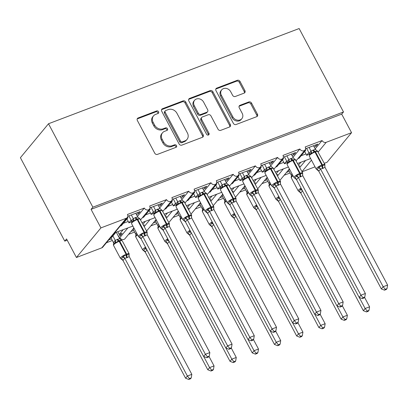 <?xml version="1.0" encoding="UTF-8"?>
<svg xmlns="http://www.w3.org/2000/svg" width="408" height="408" viewBox="0 0 408 408"><rect width="100%" height="100%" fill="white"/><g stroke="black" fill="none" stroke-linecap="round" stroke-linejoin="round"><path stroke-width="0.61" d="M158.564 111.741A1.484 1.26 39.6 0 0 156.667 110.93L138.128 117.973A2.117 1.805 39.6 0 0 137.465 118.442A2.117 1.805 39.6 0 0 137.348 120.457L154.765 153.214A2.117 1.805 39.6 0 0 157.478 154.372L176.016 147.329A1.484 1.26 39.6 0 0 174.665 144.779L172.263 145.692A6.773 5.768 39.6 0 1 163.583 141.989L162.134 139.261A6.773 5.768 39.6 0 1 162.496 132.819A6.773 5.768 39.6 0 1 164.618 131.315L167.02 130.402A1.484 1.26 39.6 0 0 165.663 127.857L163.266 128.765A6.773 5.768 39.6 0 1 154.586 125.062L153.133 122.334A6.773 5.768 39.6 0 1 153.5 115.892A6.773 5.768 39.6 0 1 155.621 114.393L158.018 113.48A1.484 1.26 39.6 0 0 158.564 111.741M158.003 113.485A1.484 1.26 39.6 0 0 155.943 111.802L137.404 118.845A2.117 1.805 39.6 0 0 137.185 118.947M176.001 147.334A1.484 1.26 39.6 0 0 173.941 145.651L171.544 146.564L172.263 145.692M166.999 130.412A1.484 1.26 39.6 0 0 164.944 128.724L162.542 129.637L163.266 128.765M244.142 93.121A2.117 1.805 39.6 0 0 244.805 92.652A2.117 1.805 39.6 0 0 244.917 90.637L240.031 81.452A2.117 1.805 39.6 0 0 237.318 80.294L216.73 88.113A2.117 1.805 39.6 0 0 216.067 88.582A2.117 1.805 39.6 0 0 215.954 90.596L233.371 123.354A2.117 1.805 39.6 0 0 236.084 124.511L256.673 116.688A2.117 1.805 39.6 0 0 257.336 116.219A2.117 1.805 39.6 0 0 257.448 114.204L251.547 103.107A2.117 1.805 39.6 0 0 248.834 101.949L240.021 105.295A2.117 1.805 39.6 0 0 239.358 105.764A2.117 1.805 39.6 0 0 239.246 107.778L242.174 113.281A5.661 4.825 39.6 0 1 241.868 118.667A5.661 4.825 39.6 0 1 232.835 116.831L221.371 95.263A5.661 4.825 39.6 0 1 221.677 89.882A5.661 4.825 39.6 0 1 230.704 91.718L232.616 95.314A2.117 1.805 39.6 0 0 235.329 96.472L244.142 93.121M114.403 233.09L102.765 247.151A3.233 2.754 -140.4 0 1 101.75 247.87L76.418 257.494L66.56 238.95L64.76 241.128L20.4 157.702L48.506 123.752L92.866 207.182L91.061 209.36L100.919 227.899L126.251 218.275A3.233 2.754 -140.4 0 0 127.265 217.556A3.233 2.754 -140.4 0 0 127.439 214.481L144.325 208.065A3.233 2.754 39.6 0 0 149.481 209.115A3.233 2.754 39.6 0 0 149.66 206.04L166.546 199.624A3.233 2.754 39.6 0 0 171.702 200.675A3.233 2.754 39.6 0 0 171.875 197.6L188.766 191.184A3.233 2.754 39.6 0 0 193.922 192.234A3.233 2.754 39.6 0 0 194.096 189.159L210.982 182.743A3.233 2.754 39.6 0 0 216.143 183.794A3.233 2.754 39.6 0 0 216.316 180.719L233.203 174.303A3.233 2.754 39.6 0 0 238.364 175.353A3.233 2.754 39.6 0 0 238.537 172.278L255.423 165.862A3.233 2.754 39.6 0 0 260.579 166.913A3.233 2.754 39.6 0 0 260.758 163.838L277.644 157.422A3.233 2.754 39.6 0 0 282.8 158.472A3.233 2.754 39.6 0 0 282.979 155.397L299.865 148.981A3.233 2.754 39.6 0 0 305.021 150.032A3.233 2.754 39.6 0 0 305.194 146.956L322.085 140.541A3.233 2.754 39.6 0 0 326.227 142.305L351.558 132.687L327.058 162.282L324.299 163.328M48.506 123.752L299.14 28.54L343.5 111.971L92.866 207.182M185.768 102.061A2.117 1.805 39.6 0 0 183.054 100.909L162.466 108.727A2.117 1.805 39.6 0 0 161.803 109.196A2.117 1.805 39.6 0 0 161.69 111.211L179.107 143.968A2.117 1.805 39.6 0 0 181.82 145.126L202.409 137.302A2.117 1.805 39.6 0 0 203.072 136.833A2.117 1.805 39.6 0 0 203.184 134.819L185.768 102.061L185.048 102.933A2.117 1.805 39.6 0 0 182.335 101.776L161.746 109.599A2.117 1.805 39.6 0 0 161.527 109.701M189.598 98.42L210.186 90.602A2.117 1.805 39.6 0 1 212.899 91.754L230.316 124.511A2.117 1.805 39.6 0 1 230.204 126.526A2.117 1.805 39.6 0 1 229.541 126.995L220.728 130.341A2.117 1.805 39.6 0 1 218.015 129.188L210.951 115.903A2.117 1.805 39.6 0 0 208.238 114.745L202.394 116.963A2.117 1.805 39.6 0 0 201.731 117.433A2.117 1.805 39.6 0 0 201.618 119.447L208.972 133.278A1.484 1.26 39.6 0 1 206.53 134.206L188.822 100.903A2.117 1.805 39.6 0 1 188.935 98.889A2.117 1.805 39.6 0 1 189.598 98.42L188.879 99.292L209.467 91.468L210.186 90.602M304.511 150.644L305.765 150.169L299.161 158.146L297.906 158.62M305.561 148.757L317.873 144.075L316.072 146.253L314.18 146.972M308.871 152.597L306.622 155.31L309.504 154.219M315.185 148.869L322.085 140.541M305.378 149.445L305.765 150.169M304.705 151.45L306.015 153.913A4.743 2.239 69.2 0 1 306.622 155.31M277.573 175.909L283.366 168.907M279.847 180.188A3.233 2.754 39.6 0 0 280.52 179.627L289.405 168.892M299.788 167.469L305.587 160.466M282.29 159.084L283.545 158.61L276.94 166.586L275.691 167.061M283.341 157.197L295.657 152.521L293.852 154.693L291.96 155.412M286.651 161.038L284.407 163.751L287.283 162.659M292.97 157.309L299.865 148.981M283.157 157.886L283.545 158.61M282.484 159.89L283.8 162.353A4.743 2.239 69.2 0 1 284.407 163.751M255.352 184.35L261.145 177.347M257.626 188.629A3.233 2.754 39.6 0 0 258.3 188.068L267.184 177.332M260.075 167.525L261.324 167.05L254.72 175.027L253.47 175.506M261.12 165.638L273.436 160.961L271.631 163.134L269.739 163.853M264.43 169.478L262.186 172.191L265.062 171.1M270.749 165.75L277.644 157.422M260.936 166.326L261.324 167.05M260.268 168.331L261.579 170.794A4.743 2.239 69.2 0 1 262.186 172.191M233.131 192.79L238.93 185.788M235.406 197.069A3.233 2.754 39.6 0 0 236.079 196.508L244.963 185.773M237.854 175.965L239.103 175.491L232.499 183.467L231.249 183.947M238.899 174.078L251.216 169.402L249.416 171.574L247.518 172.293M242.209 177.919L239.965 180.632L242.842 179.54M248.528 174.191L255.423 165.862M238.716 174.767L239.103 175.491M238.048 176.771L239.358 179.234A4.743 2.239 69.2 0 1 239.965 180.632M210.911 201.231L216.709 194.228M213.185 205.51A3.233 2.754 39.6 0 0 213.863 204.949L222.748 194.218M215.633 184.411L216.883 183.931L210.278 191.908L209.029 192.387M216.679 182.519L228.995 177.842L227.195 180.015L225.303 180.734M219.994 186.364L217.744 189.072L220.621 187.981M226.307 182.631L233.203 174.303M216.5 183.207L216.883 183.931M215.827 185.212L217.138 187.675A4.743 2.239 69.2 0 1 217.744 189.072M188.69 209.671L194.489 202.669M190.964 213.95A3.233 2.754 39.6 0 0 191.643 213.389L200.527 202.659M193.412 192.851L194.662 192.372L188.062 200.354L186.808 200.828M194.463 190.959L206.774 186.283L204.974 188.46L203.082 189.179M197.773 194.805L195.524 197.513L198.405 196.421M204.087 191.071L210.982 182.743M194.279 191.648L194.662 192.372M193.606 193.652L194.917 196.115A4.743 2.239 69.2 0 1 195.524 197.513M166.474 218.112L172.268 211.109M168.749 222.391A3.233 2.754 39.6 0 0 169.422 221.83L178.306 211.099M171.192 201.292L172.446 200.818L165.842 208.794L164.592 209.268M172.242 199.4L184.554 194.723L182.753 196.901L180.861 197.62M175.552 203.245L173.308 205.958L176.185 204.862M181.871 199.512L188.766 191.184M172.059 200.088L172.446 200.818M171.386 202.093L172.701 204.561A4.743 2.239 69.2 0 1 173.308 205.958M144.254 226.552L150.047 219.55M146.528 230.831A3.233 2.754 39.6 0 0 147.201 230.27L156.085 219.54M148.976 209.732L150.226 209.258L143.621 217.234L142.372 217.709M150.022 207.84L162.338 203.164L160.533 205.341L158.641 206.06M153.331 211.686L151.088 214.399L153.964 213.302M159.65 207.953L166.546 199.624M149.838 208.529L150.226 209.258M149.17 210.533L150.481 213.001A4.743 2.239 69.2 0 1 151.088 214.399M119.263 237.874L119.825 237.66L127.832 227.99M119.825 237.66A3.233 2.754 39.6 0 0 124.981 238.711L133.865 227.98M300.875 162.256L298.529 165.092M299.079 166.132L299.86 165.837L299.288 166.525M286.498 172.406L289.257 171.355M289.741 169.524L288.298 170.228M284.157 175.236L290.119 172.972M278.659 170.697L276.308 173.533M276.864 174.573L277.639 174.277L277.068 174.966M264.277 180.846L267.041 179.795M267.52 177.964L266.077 178.668M261.936 183.677L267.898 181.412M256.438 179.138L254.087 181.973M254.643 183.014L255.418 182.718L254.852 183.406M242.056 189.286L244.82 188.241M245.3 186.405L243.856 187.114M239.715 192.117L245.677 189.853M234.218 187.578L231.866 190.414M232.422 191.454L233.197 191.158L232.631 191.847M219.835 197.727L222.6 196.681M223.079 194.846L221.641 195.554M217.495 200.558L223.457 198.293M211.997 196.019L209.651 198.854M210.202 199.894L210.982 199.604L210.411 200.287M197.62 206.167L200.379 205.122M200.864 203.286L199.42 203.995M195.274 208.998L201.236 206.734M189.776 204.459L187.43 207.295M187.981 208.34L188.761 208.044L188.19 208.728M175.399 214.608L178.158 213.562M178.643 211.726L177.2 212.435M173.058 217.439L179.015 215.174M167.555 212.899L165.209 215.735M165.765 216.781L166.541 216.485L165.969 217.173M153.179 223.049L155.938 222.003M156.422 220.167L154.979 220.876M150.838 225.879L156.799 223.615M145.34 221.34L142.989 224.176M143.545 225.221L144.32 224.925L143.754 225.614M130.958 231.494L133.722 230.444M134.201 228.608L132.758 229.316M128.617 234.32L134.579 232.055M126.755 218.173L128.005 217.699L121.4 225.675L120.151 226.149M127.801 216.281L140.117 211.604L138.317 213.782L136.42 214.501M131.111 220.126L128.867 222.839L131.743 221.743M137.43 216.393L144.325 208.065M127.617 216.969L128.005 217.699M126.949 218.974L128.26 221.442A4.743 2.239 69.2 0 1 128.867 222.839M127.265 217.556L115.586 231.662L114 233.07L132.86 226.083M123.119 229.781L119.258 234.447L122.099 233.366L120.299 235.544L118.407 236.263M108.737 239.935L111.501 238.884M115.653 232.616L111.792 237.283L110.543 237.757M106.396 242.76L112.358 240.496M315.027 166.852L302.078 171.768M343.5 111.971L341.7 114.143L351.558 132.687M341.7 114.143L91.061 209.36M119.258 234.447L117.841 231.785M76.418 257.494L100.919 227.899M67.223 240.195L64.76 241.128M119.641 234.299L120.299 235.544M137.654 212.537L138.317 213.782M159.875 204.097L160.533 205.341M182.096 195.656L182.753 196.901M204.316 187.216L204.974 188.46M226.532 178.775L227.195 180.015M248.752 170.335L249.416 171.574M270.973 161.894L271.631 163.134M293.194 153.454L293.852 154.693M315.415 145.013L316.072 146.253M153.5 115.892L152.781 116.764A6.773 5.768 39.6 0 0 152.414 123.206L153.133 122.334M162.542 129.637A6.773 5.768 39.6 0 1 153.867 125.934L152.414 123.206M162.496 132.819L161.777 133.686A6.773 5.768 39.6 0 0 161.41 140.128L162.134 139.261M171.544 146.564A6.773 5.768 39.6 0 1 162.863 142.861L161.41 140.128M202.628 137.2A2.117 1.805 39.6 0 0 202.465 135.691L185.048 102.933M165.74 110.548A1.484 1.26 39.6 0 0 165.199 112.282L180.484 141.035A1.484 1.26 39.6 0 0 182.381 141.846L184.916 140.887A6.773 5.768 39.6 0 0 187.037 139.383A6.773 5.768 39.6 0 0 187.399 132.942L176.95 113.286A6.773 5.768 39.6 0 0 168.269 109.584L165.74 110.548M165.276 110.874L164.557 111.746A1.484 1.26 39.6 0 0 164.475 113.154L165.199 112.282M187.037 139.383L186.313 140.25A6.773 5.768 39.6 0 1 184.192 141.755L181.662 142.718A1.484 1.26 39.6 0 1 179.765 141.907L164.475 113.154M229.76 126.893A2.117 1.805 39.6 0 0 229.597 125.383L212.18 92.626A2.117 1.805 39.6 0 0 209.467 91.468M201.731 117.433L201.011 118.305A2.117 1.805 39.6 0 0 200.899 120.319L208.248 134.15L208.972 133.278M208.411 135.023A1.484 1.26 39.6 0 0 208.248 134.15M203.623 102.117A5.661 4.825 39.6 0 0 194.596 100.276A5.661 4.825 39.6 0 0 194.29 105.662L198.329 113.261A2.117 1.805 39.6 0 0 201.042 114.418L206.887 112.195A2.117 1.805 39.6 0 0 207.55 111.726A2.117 1.805 39.6 0 0 207.662 109.716L203.623 102.117M194.596 100.276L193.871 101.148A5.661 4.825 39.6 0 0 193.565 106.534L194.29 105.662M207.55 111.726L206.825 112.598A2.117 1.805 39.6 0 1 206.162 113.067L200.318 115.286A2.117 1.805 39.6 0 1 197.605 114.133L193.565 106.534M221.677 89.882L220.958 90.749A5.661 4.825 39.6 0 0 220.651 96.135L221.371 95.263M241.868 118.667L241.148 119.539A5.661 4.825 39.6 0 1 232.116 117.698L220.651 96.135M256.892 116.586A2.117 1.805 39.6 0 0 256.729 115.076L250.823 103.974A2.117 1.805 39.6 0 0 248.115 102.821L239.302 106.167A2.117 1.805 39.6 0 0 239.083 106.269M244.361 93.019A2.117 1.805 39.6 0 0 244.198 91.509L239.312 82.319A2.117 1.805 39.6 0 0 236.599 81.161L216.011 88.985A2.117 1.805 39.6 0 0 215.791 89.087M122.997 260.503L185.579 378.211L187.384 376.033L191.826 374.345L129.198 256.555L126.852 257.774L124.751 258.244L123.017 260.498L120.906 258.723L121.288 258.922L122.64 257.29L123.155 256.005L126.327 255.403A1.076 0.51 -110.8 0 0 126.082 254.322L119.182 241.347A4.636 1.056 152 0 0 113.812 244.667A4.636 1.056 152 0 0 113.541 245.392L120.442 258.371A4.636 1.056 -28 0 1 120.712 257.647A4.636 1.056 -28 0 1 126.082 254.322L126.618 254.123L119.717 241.143L119.182 241.347A1.076 0.51 -110.8 0 0 118.539 240.756L116.066 242.663L114.913 242.755L114.148 243.341M189.46 378.588L188.736 379.46L190.516 378.782L191.235 377.915L189.46 378.588L187.384 376.033L124.797 258.325M110.838 237.645L113.46 242.571L115.24 240.399L117.652 239.261L119.753 238.787L116.331 232.361M112.899 235.946L115.265 240.394M113.735 243.601L113.46 242.571M126.852 257.774A2.372 1.117 69.2 0 1 126.327 255.403L128.892 253.827L129.142 254.821A2.372 1.765 -164.3 0 0 128.953 255.148M122.262 240.837L121.426 240.164L121.798 240.485L119.07 240.557A1.076 0.51 69.2 0 1 119.717 241.143A4.636 1.056 152 0 1 122.262 240.837L129.163 253.817A4.636 1.056 -28 0 0 126.618 254.123A1.076 0.51 69.2 0 1 126.857 255.199A2.372 1.117 69.2 0 0 127.388 257.57M121.798 240.485L119.753 238.787M115.306 240.48L116.066 242.663M129.198 256.555L128.892 253.827M124.751 258.244L123.155 256.005M191.235 377.915L191.826 374.345M185.579 378.211L188.736 379.46M132.931 220.993L131.886 221.881L131.554 223.635A4.636 1.056 152 0 1 131.83 222.911A4.636 1.056 152 0 1 137.2 219.586A1.076 0.51 69.2 0 0 136.553 218.994L134.079 220.901L132.931 220.993A2.372 2.091 74.6 0 0 133.258 218.642L135.665 217.5L137.766 217.031L135.762 213.256M206.754 357.699L208.529 357.025L209.248 356.153L207.473 356.827L206.754 357.699L203.597 356.449L141.01 238.741L138.919 236.961L139.306 237.16L140.658 235.528L141.173 234.243L144.34 233.641L146.906 232.065L147.155 233.06A2.372 1.765 15.7 0 0 146.967 233.386M203.597 356.449L205.397 354.272L142.815 236.564L141.01 238.741M207.473 356.827L205.397 354.272L209.845 352.583L147.257 234.875L142.815 236.564M131.769 222.304L131.483 220.779L133.258 218.642M128.857 215.883L131.478 220.81M131.32 214.945L133.278 218.632M137.766 217.031L139.811 218.724L136.553 218.994A2.372 1.117 -110.8 0 1 135.135 217.699M134.079 220.901L133.319 218.719M131.554 223.635L138.455 236.609A4.636 1.056 -28 0 1 138.73 235.885A4.636 1.056 -28 0 1 144.101 232.565L144.631 232.361A4.636 1.056 -28 0 1 147.176 232.055L139.811 218.724M141.173 234.243L142.769 236.482M146.906 232.065L147.212 234.794M209.845 352.583L209.248 356.153M147.007 249.915L145.217 252.062L207.799 369.77L209.605 367.593L214.047 365.905L209.013 356.439M211.675 370.148L210.956 371.02L212.731 370.342L213.455 369.475L211.675 370.148L209.605 367.593L203.699 356.49M145.217 252.062L143.126 250.282L143.509 250.481L144.86 248.849L145.376 247.564L146.523 249.109M133.059 229.204L135.68 234.131L136.405 232.749M135.956 235.161L135.68 234.131M137.195 234.238A2.372 2.091 -105.4 0 1 137.134 234.314L136.369 234.901M213.455 369.475L214.047 365.905M207.799 369.77L210.956 371.02M169.228 241.475L167.433 243.622L230.02 361.33L231.821 359.152L236.268 357.464L231.234 347.999M233.896 361.707L233.177 362.579L234.952 361.901L235.671 361.034L233.896 361.707L231.821 359.152L225.92 348.05M167.433 243.622L165.347 241.842L165.73 242.041L167.081 240.409L167.596 239.124L168.744 240.669M155.28 220.759L157.901 225.69L158.625 224.308M158.177 226.721L157.901 225.69M159.411 225.797A2.372 2.091 -105.4 0 1 159.355 225.874L158.59 226.46M235.671 361.034L236.268 357.464M230.02 361.33L233.177 362.579M191.449 233.034L189.654 235.181L252.241 352.884L254.041 350.712L258.488 349.024L253.455 339.558M256.117 353.267L255.398 354.139L257.173 353.461L257.892 352.594L256.117 353.267L254.041 350.712L248.141 339.609M189.654 235.181L187.563 233.401L187.95 233.6L189.302 231.968L189.817 230.683L190.964 232.229M177.5 212.318L180.122 217.25L180.841 215.868M180.397 218.275L180.122 217.25M181.631 217.352A2.372 2.091 -105.4 0 1 181.575 217.433L180.805 218.02M257.892 352.594L258.488 349.024M252.241 352.884L255.398 354.139M213.67 224.594L211.874 226.741L274.462 344.444L276.262 342.271L280.704 340.583L275.67 331.118M278.338 344.826L277.619 345.693L279.393 345.02L280.112 344.153L278.338 344.826L276.262 342.271L270.356 331.168M211.874 226.741L209.783 224.961L210.171 225.16L211.523 223.528L212.038 222.243L213.18 223.788M199.721 203.878L202.343 208.809L203.062 207.427M202.613 209.834L202.343 208.809M203.852 208.911A2.372 2.091 -105.4 0 1 203.791 208.993L203.026 209.579M280.112 344.153L280.704 340.583M274.462 344.444L277.619 345.693M155.152 212.553L154.107 213.44L153.775 215.195A4.636 1.056 152 0 1 154.046 214.465A4.636 1.056 152 0 1 159.421 211.145A1.076 0.51 69.2 0 0 158.773 210.554L156.3 212.461L155.152 212.553A2.372 2.091 74.6 0 0 155.479 210.196L157.886 209.059L159.987 208.59L157.983 204.816M228.975 349.258L230.75 348.585L231.469 347.713L229.694 348.386L228.975 349.258L225.818 348.009L163.231 230.301L161.14 228.521L161.527 228.72L162.879 227.088L163.394 225.803L166.561 225.201L169.126 223.625L169.376 224.619A2.372 1.765 15.7 0 0 169.187 224.946M225.818 348.009L227.618 345.831L165.031 228.123L163.231 230.301M229.694 348.386L227.618 345.831L232.06 344.143L169.478 226.435L165.031 228.123M153.984 213.863L153.704 212.339L155.479 210.196M151.077 207.442L153.699 212.369M153.536 206.504L155.499 210.191M159.987 208.59L162.032 210.283L158.773 210.554A2.372 1.117 -110.8 0 1 157.35 209.258M156.3 212.461L155.54 210.278M153.775 215.195L160.675 228.169A4.636 1.056 -28 0 1 160.946 227.445A4.636 1.056 -28 0 1 166.321 224.119L166.852 223.921A4.636 1.056 -28 0 1 169.397 223.615L162.032 210.283M163.394 225.803L164.985 228.041M169.126 223.625L169.432 226.353M232.06 344.143L231.469 347.713M177.368 204.112L176.327 205L175.996 206.754A4.636 1.056 152 0 1 176.266 206.025A4.636 1.056 152 0 1 181.636 202.705A1.076 0.51 69.2 0 0 180.994 202.113L178.52 204.02L177.368 204.112A2.372 2.091 74.6 0 0 177.699 201.756L180.106 200.619L182.208 200.149L180.203 196.376M251.19 340.818L252.97 340.145L253.689 339.272L251.915 339.946L251.19 340.818L248.039 339.568L185.451 221.86L183.36 220.08L183.743 220.279L185.099 218.647L185.609 217.362L188.782 216.76L191.347 215.184L191.597 216.179A2.372 1.765 15.7 0 0 191.408 216.505M248.039 339.568L249.839 337.39L187.252 219.683L185.451 221.86A2.372 2.091 74.6 0 0 183.743 220.279M251.915 339.946L249.839 337.39L254.281 335.702L191.653 217.913L189.842 218.928L187.252 219.683M176.205 205.423L175.924 203.898L177.699 201.756L175.756 198.064M173.298 199.002L175.914 203.929M182.208 200.149L184.253 201.843L180.994 202.113A2.372 1.117 -110.8 0 1 179.571 200.818M178.52 204.02L177.761 201.838M175.996 206.754L182.896 219.728A4.636 1.056 -28 0 1 183.166 219.004A4.636 1.056 -28 0 1 188.537 215.679L189.072 215.48A4.636 1.056 -28 0 1 191.617 215.174L184.253 201.843M185.609 217.362L187.206 219.601M191.347 215.184L191.653 217.913M254.281 335.702L253.689 339.272M199.589 195.672L198.543 196.559L198.217 198.308A4.636 1.056 152 0 1 198.487 197.584A4.636 1.056 152 0 1 203.857 194.264A1.076 0.51 69.2 0 0 203.215 193.673L200.736 195.58L199.589 195.672A2.372 2.091 74.6 0 0 199.915 193.316L202.327 192.178L204.428 191.704L202.419 187.935M273.411 332.377L275.186 331.699L275.91 330.832L274.13 331.505L273.411 332.377L270.254 331.128L207.672 213.42L205.581 211.64L205.964 211.839L207.315 210.207L207.83 208.921L210.997 208.32L213.568 206.744L213.812 207.738A2.372 1.765 15.7 0 0 213.629 208.065M270.254 331.128L272.06 328.95L209.472 211.242L207.672 213.42M274.13 331.505L272.06 328.95L276.502 327.262L213.874 209.472L212.063 210.487L209.472 211.242M198.426 196.982L198.145 195.458L199.915 193.316M195.514 190.561L198.135 195.488M197.977 189.623L199.935 193.31M204.428 191.704L206.474 193.402L203.215 193.673A2.372 1.117 -110.8 0 1 201.792 192.377M200.736 195.58L199.981 193.397M198.217 198.308L205.117 211.288A4.636 1.056 -28 0 1 205.387 210.564A4.636 1.056 -28 0 1 210.757 207.239L211.293 207.04A4.636 1.056 -28 0 1 213.838 206.734L206.474 193.402M207.83 208.921L209.426 211.16M213.568 206.744L213.874 209.472M276.502 327.262L275.91 330.832M221.809 187.231L220.764 188.119L220.437 189.868A4.636 1.056 152 0 1 220.708 189.144A4.636 1.056 152 0 1 226.078 185.824A1.076 0.51 69.2 0 0 225.43 185.232L222.957 187.139L221.809 187.231A2.372 2.091 74.6 0 0 222.136 184.875L224.543 183.733L226.649 183.263L224.64 179.494M295.632 323.937L297.406 323.258L298.126 322.391L296.351 323.065L295.632 323.937L292.475 322.687L229.847 204.898L227.802 203.199L228.184 203.398L229.536 201.766L230.051 200.481L233.218 199.879L235.783 198.303L236.033 199.298A2.372 1.765 15.7 0 0 235.844 199.624M292.475 322.687L294.275 320.51L231.693 202.802L229.888 204.979M296.351 323.065L294.275 320.51L298.722 318.821L236.094 201.032L234.284 202.047L231.693 202.802M220.646 188.542L220.366 187.017L222.136 184.875M217.734 182.121L220.356 187.048M220.198 181.183L222.156 184.87M226.649 183.263L228.694 184.962L225.43 185.232A2.372 1.117 -110.8 0 1 224.012 183.937M222.957 187.139L222.202 184.957M220.437 189.868L227.338 202.847A4.636 1.056 -28 0 1 227.608 202.123A4.636 1.056 -28 0 1 232.978 198.798L233.514 198.599A4.636 1.056 -28 0 1 236.059 198.293L228.694 184.962M230.051 200.481L231.647 202.72M235.783 198.303L236.094 201.032M298.722 318.821L298.126 322.391M235.89 216.153L234.095 218.3L296.682 336.003L298.483 333.831L302.925 332.143L297.891 322.677M300.558 336.386L299.834 337.253L301.614 336.58L302.333 335.713L300.558 336.386L298.483 333.831L292.577 322.723M234.095 218.3L232.004 216.52L232.387 216.719L233.738 215.087L234.253 213.802L235.401 215.347M221.942 195.437L224.558 200.369L225.282 198.987M224.834 201.394L224.558 200.369M226.073 200.471A2.372 2.091 -105.4 0 1 226.012 200.552L225.247 201.134M302.333 335.713L302.925 332.143M296.682 336.003L299.834 337.253M244.03 178.791L242.984 179.678L242.653 181.427A4.636 1.056 152 0 1 242.928 180.703A4.636 1.056 152 0 1 248.299 177.383A1.076 0.51 69.2 0 0 247.651 176.791L245.177 178.699L244.03 178.791A2.372 2.091 74.6 0 0 244.356 176.434L246.764 175.292L248.865 174.823L246.86 171.054M317.852 315.496L319.627 314.818L320.346 313.951L318.572 314.624L317.852 315.496L314.695 314.247L252.108 196.539L250.017 194.759L250.405 194.958L251.756 193.326L252.272 192.041L255.439 191.439L258.004 189.863L258.254 190.857A2.372 1.765 15.7 0 0 258.065 191.179M314.695 314.247L316.496 312.069L253.914 194.361L252.108 196.539A2.372 2.091 74.6 0 0 250.405 194.958M318.572 314.624L316.496 312.069L320.943 310.381L258.356 192.673L253.914 194.361M242.867 180.096L242.582 178.576L244.356 176.434L242.418 172.742M239.955 173.675L242.576 178.607M248.865 174.823L250.91 176.521L247.651 176.791A2.372 1.117 -110.8 0 1 246.233 175.496M245.177 178.699L244.418 176.516M242.653 181.427L249.553 194.407A4.636 1.056 -28 0 1 249.829 193.683A4.636 1.056 -28 0 1 255.199 190.358L255.729 190.154A4.636 1.056 -28 0 1 258.274 189.853L250.91 176.521M252.272 192.041L253.868 194.279M258.004 189.863L258.31 192.591M320.943 310.381L320.346 313.951M258.106 207.713L256.316 209.86L318.898 327.563L320.703 325.39L325.145 323.702L320.112 314.236M322.774 327.945L322.055 328.812L323.83 328.139L324.554 327.272L322.774 327.945L320.703 325.39L314.798 314.282M256.316 209.86L254.225 208.08L254.607 208.279L255.959 206.642L256.474 205.357L257.621 206.902M244.157 186.997L246.779 191.928L247.503 190.546M247.054 192.953L246.779 191.928M248.294 192.03A2.372 2.091 -105.4 0 1 248.232 192.112L247.467 192.693M324.554 327.272L325.145 323.702M318.898 327.563L322.055 328.812M266.251 170.35L265.205 171.238L264.874 172.987A4.636 1.056 152 0 1 265.144 172.263A4.636 1.056 152 0 1 270.519 168.938A1.076 0.51 69.2 0 0 269.872 168.351L267.398 170.258L266.251 170.35A2.372 2.091 74.6 0 0 266.577 167.994L268.984 166.852L271.085 166.382L269.081 162.614M340.073 307.056L341.848 306.377L342.567 305.51L340.792 306.184L340.073 307.056L336.916 305.801L274.329 188.098L272.238 186.318L272.626 186.517L273.977 184.885L274.492 183.6L277.659 182.998L280.225 181.422L280.475 182.417A2.372 1.765 15.7 0 0 280.286 182.738M336.916 305.801L338.716 303.629L276.129 185.921L274.329 188.098M340.792 306.184L338.716 303.629L343.159 301.94L280.577 184.232L276.129 185.921M265.083 171.656L264.802 170.136L266.577 167.994M262.176 165.235L264.797 170.167M264.634 164.302L266.597 167.989M271.085 166.382L273.13 168.081L269.872 168.351A2.372 1.117 -110.8 0 1 268.449 167.056M267.398 170.258L266.638 168.076M264.874 172.987L271.774 185.966A4.636 1.056 -28 0 1 272.049 185.242A4.636 1.056 -28 0 1 277.42 181.917L277.95 181.713A4.636 1.056 -28 0 1 280.495 181.412L273.13 168.081M274.492 183.6L276.083 185.839M280.225 181.422L280.531 184.151M343.159 301.94L342.567 305.51M280.327 199.272L278.531 201.419L341.119 319.122L342.919 316.945L347.366 315.257L342.332 305.791M344.995 319.505L344.275 320.372L346.05 319.699L346.769 318.832L344.995 319.505L342.919 316.945L337.018 305.842M278.531 201.419L276.445 199.639L276.828 199.838L278.18 198.201L278.695 196.916L279.842 198.461M266.378 178.556L269 183.483L269.724 182.106M269.275 184.513L269 183.483M270.514 183.59A2.372 2.091 -105.4 0 1 270.453 183.671L269.688 184.253M346.769 318.832L347.366 315.257M341.119 319.122L344.275 320.372M288.466 161.91L287.426 162.797L287.094 164.546A4.636 1.056 152 0 1 287.365 163.822A4.636 1.056 152 0 1 292.735 160.497A1.076 0.51 69.2 0 0 292.092 159.911L289.619 161.818L288.466 161.91A2.372 2.091 74.6 0 0 288.798 159.554L291.205 158.411L293.306 157.942L291.302 154.173M362.294 298.61L364.069 297.937L364.788 297.07L363.013 297.743L362.294 298.61L359.137 297.361L296.504 179.571L294.459 177.878L294.846 178.077L296.198 176.445L296.713 175.16L299.88 174.558L302.445 172.982L302.695 173.976A2.372 1.765 15.7 0 0 302.507 174.298M359.137 297.361L360.937 295.188L298.35 177.48L296.55 179.658M363.013 297.743L360.937 295.188L365.379 293.5L302.797 175.792L298.35 177.48M287.303 163.215L287.023 161.696L288.798 159.554M284.396 156.794L287.013 161.726M286.855 155.861L288.818 159.548M293.306 157.942L295.351 159.64L292.092 159.911A2.372 1.117 -110.8 0 1 290.669 158.615M289.619 161.818L288.859 159.63M287.094 164.546L293.995 177.526A4.636 1.056 -28 0 1 294.265 176.802A4.636 1.056 -28 0 1 299.635 173.476L300.171 173.273A4.636 1.056 -28 0 1 302.716 172.966L295.351 159.64M296.713 175.16L298.304 177.398M302.445 172.982L302.751 175.71M365.379 293.5L364.788 297.07M302.547 190.832L300.752 192.974L363.339 310.682L365.14 308.504L369.587 306.816L364.553 297.35M367.215 311.064L366.496 311.931L368.271 311.258L368.99 310.386L367.215 311.064L365.14 308.504L359.239 297.401M300.752 192.974L298.661 191.199L299.049 191.393L300.4 189.761L300.915 188.476L302.063 190.021M288.599 170.116L291.22 175.042L291.939 173.665M291.496 176.072L291.22 175.042M292.73 175.149A2.372 2.091 -105.4 0 1 292.674 175.231L291.909 175.812M368.99 310.386L369.587 306.816M363.339 310.682L366.496 311.931M310.687 153.469L309.647 154.357L309.315 156.106A4.636 1.056 152 0 1 309.585 155.382A4.636 1.056 152 0 1 314.956 152.056A1.076 0.51 69.2 0 0 314.313 151.47L311.84 153.377L310.687 153.469A2.372 2.091 74.6 0 0 311.013 151.113L313.426 149.971L315.527 149.501L313.517 145.733M384.509 290.17L386.284 289.496L387.008 288.629L385.228 289.303L384.509 290.17L381.353 288.92L318.725 171.131L316.679 169.437L317.062 169.636L318.413 168.004L318.929 166.719L322.631 165.913L324.666 164.536L324.911 165.536A2.372 1.765 15.7 0 0 324.727 165.857M381.353 288.92L383.158 286.748L320.571 169.04L318.77 171.217M385.228 289.303L383.158 286.748L387.6 285.059L324.972 167.265L323.161 168.285L320.571 169.04M309.524 154.775L309.244 153.255L311.013 151.113L309.075 147.421M306.612 148.354L309.233 153.286M315.527 149.501L317.572 151.2L314.313 151.47A2.372 1.117 -110.8 0 1 312.89 150.175M311.84 153.377L311.08 151.19M309.315 156.106L316.215 169.085A4.636 1.056 -28 0 1 316.486 168.361A4.636 1.056 -28 0 1 321.856 165.036L322.391 164.832A4.636 1.056 -28 0 1 324.936 164.526L317.572 151.2M318.929 166.719L320.525 168.958M324.666 164.536L324.972 167.265M387.6 285.059L387.008 288.629M155.943 111.802L156.667 110.93M173.941 145.651L174.665 144.779M164.944 128.724L165.663 127.857M301.981 171.595L311.462 160.145M101.75 247.87L126.251 218.275M318.245 151.949L326.227 142.305M123.369 223.298L128.26 221.442M145.59 214.858L150.481 213.001M167.805 206.417L172.701 204.561M190.026 197.977L194.917 196.115M212.247 189.536L217.138 187.675M234.467 181.096L239.358 179.234M256.688 172.655L261.579 170.794M278.904 164.215L283.8 162.353M301.124 155.774L306.015 153.913M153.867 125.934L154.586 125.062M162.863 142.861L163.583 141.989M137.404 118.845L138.128 117.973M202.465 135.691L203.184 134.819M161.746 109.599L162.466 108.727M182.335 101.776L183.054 100.909M179.765 141.907L180.484 141.035M181.662 142.718L182.381 141.846M184.192 141.755L184.916 140.887M212.18 92.626L212.899 91.754M229.597 125.383L230.316 124.511M200.899 120.319L201.618 119.447M197.605 114.133L198.329 113.261M200.318 115.286L201.042 114.418M206.162 113.067L206.887 112.195M232.116 117.698L232.835 116.831M239.302 106.167L240.021 105.295M248.115 102.821L248.834 101.949M250.823 103.974L251.547 103.107M256.729 115.076L257.448 114.204M216.011 88.985L216.73 88.113M236.599 81.161L237.318 80.294M239.312 82.319L240.031 81.452M244.198 91.509L244.917 90.637M117.652 239.261A2.372 1.117 69.2 0 0 119.07 240.557L118.539 240.756A2.372 1.117 69.2 0 1 117.116 239.46M113.47 242.541A2.372 1.765 -164.3 0 1 113.842 243.678M115.24 240.399A2.372 2.091 -105.4 0 1 114.913 242.755M121.288 258.922A2.372 2.091 -105.4 0 1 123.017 260.498M122.64 257.29A2.372 1.765 -164.3 0 1 124.787 258.356M140.276 219.076A4.636 1.056 152 0 0 137.731 219.382L137.2 219.586L144.101 232.565A1.076 0.51 69.2 0 1 144.34 233.641A2.372 1.117 -110.8 0 0 144.871 236.013M145.401 235.809A2.372 1.117 -110.8 0 1 144.876 233.437A1.076 0.51 -110.8 0 0 144.631 232.361L137.731 219.382A1.076 0.51 -110.8 0 0 137.088 218.795A2.372 1.117 -110.8 0 1 135.665 217.5M131.861 221.916A2.372 1.765 15.7 0 0 131.483 220.779M142.805 236.594A2.372 1.765 15.7 0 0 140.658 235.528M141.03 238.736A2.372 2.091 74.6 0 0 139.306 237.16M143.494 250.609L142.662 249.931A4.636 1.056 -28 0 1 142.933 249.206A4.636 1.056 -28 0 1 145.523 247.233M137.562 234.926A4.636 1.056 152 0 0 136.032 236.227A4.636 1.056 152 0 0 135.762 236.951L142.662 249.931M135.691 234.1A2.372 1.765 -164.3 0 1 136.063 235.238M143.509 250.481A2.372 2.091 -105.4 0 1 145.238 252.057M144.86 248.849A2.372 1.765 -164.3 0 1 146.86 249.742M165.714 242.163L164.878 241.49A4.636 1.056 -28 0 1 165.153 240.766A4.636 1.056 -28 0 1 167.744 238.787M159.783 226.486A4.636 1.056 152 0 0 158.253 227.786A4.636 1.056 152 0 0 157.978 228.511L164.878 241.49M157.911 225.66A2.372 1.765 -164.3 0 1 158.284 226.797M165.73 242.041A2.372 2.091 -105.4 0 1 167.459 243.617M167.081 240.409A2.372 1.765 -164.3 0 1 169.08 241.296M187.935 233.723L187.099 233.05A4.636 1.056 -28 0 1 187.374 232.325A4.636 1.056 -28 0 1 189.965 230.347M181.999 218.045A4.636 1.056 152 0 0 180.474 219.346A4.636 1.056 152 0 0 180.198 220.07L187.099 233.05M180.127 217.219A2.372 1.765 -164.3 0 1 180.499 218.356M187.95 233.6A2.372 2.091 -105.4 0 1 189.674 235.176M189.302 231.968A2.372 1.765 -164.3 0 1 191.296 232.856M210.156 225.282L209.319 224.609A4.636 1.056 -28 0 1 209.59 223.885A4.636 1.056 -28 0 1 212.186 221.906M204.219 209.605A4.636 1.056 152 0 0 202.689 210.905A4.636 1.056 152 0 0 202.419 211.63L209.319 224.609M202.348 208.779A2.372 1.765 -164.3 0 1 202.72 209.916M210.171 225.16A2.372 2.091 -105.4 0 1 211.895 226.736M211.523 223.528A2.372 1.765 -164.3 0 1 213.517 224.415M162.496 210.635A4.636 1.056 152 0 0 159.951 210.941L159.421 211.145L166.321 224.119A1.076 0.51 69.2 0 1 166.561 225.201A2.372 1.117 -110.8 0 0 167.091 227.572M167.622 227.368A2.372 1.117 -110.8 0 1 167.091 224.997A1.076 0.51 -110.8 0 0 166.852 223.921L159.951 210.941A1.076 0.51 -110.8 0 0 159.309 210.355A2.372 1.117 -110.8 0 1 157.886 209.059M154.076 213.476A2.372 1.765 15.7 0 0 153.704 212.339M165.026 228.154A2.372 1.765 15.7 0 0 162.879 227.088M163.251 230.296A2.372 2.091 74.6 0 0 161.527 228.72M184.717 202.195A4.636 1.056 152 0 0 182.172 202.501L181.636 202.705L188.537 215.679A1.076 0.51 69.2 0 1 188.782 216.76A2.372 1.117 -110.8 0 0 189.307 219.132M189.842 218.928A2.372 1.117 -110.8 0 1 189.312 216.556A1.076 0.51 -110.8 0 0 189.072 215.48L182.172 202.501A1.076 0.51 -110.8 0 0 181.524 201.914A2.372 1.117 -110.8 0 1 180.106 200.619M176.297 205.035A2.372 1.765 15.7 0 0 175.924 203.898M187.246 219.713A2.372 1.765 15.7 0 0 185.099 218.647M206.938 193.754A4.636 1.056 152 0 0 204.393 194.06L203.857 194.264L210.757 207.239A1.076 0.51 69.2 0 1 210.997 208.32A2.372 1.117 -110.8 0 0 211.528 210.691M212.063 210.487A2.372 1.117 -110.8 0 1 211.533 208.116A1.076 0.51 -110.8 0 0 211.293 207.04L204.393 194.06A1.076 0.51 -110.8 0 0 203.745 193.474A2.372 1.117 -110.8 0 1 202.327 192.178M198.518 196.595A2.372 1.765 15.7 0 0 198.145 195.458M209.462 211.273A2.372 1.765 15.7 0 0 207.315 210.207M207.692 213.415A2.372 2.091 74.6 0 0 205.964 211.839M229.158 185.314A4.636 1.056 152 0 0 226.613 185.62L226.078 185.824L232.978 198.798A1.076 0.51 69.2 0 1 233.218 199.879A2.372 1.117 -110.8 0 0 233.748 202.251M234.284 202.047A2.372 1.117 -110.8 0 1 233.753 199.675A1.076 0.51 -110.8 0 0 233.514 198.599L226.613 185.62A1.076 0.51 -110.8 0 0 225.966 185.028A2.372 1.117 -110.8 0 1 224.543 183.733M220.738 188.154A2.372 1.765 15.7 0 0 220.366 187.017M231.683 202.832A2.372 1.765 15.7 0 0 229.536 201.766M229.913 204.974A2.372 2.091 74.6 0 0 228.184 203.398M232.371 216.842L231.54 216.169A4.636 1.056 -28 0 1 231.81 215.444A4.636 1.056 -28 0 1 234.401 213.466M226.44 201.164A4.636 1.056 152 0 0 224.91 202.465A4.636 1.056 152 0 0 224.64 203.189L231.54 216.169M224.568 200.338A2.372 1.765 -164.3 0 1 224.941 201.476M232.387 216.719A2.372 2.091 -105.4 0 1 234.115 218.295M233.738 215.087A2.372 1.765 -164.3 0 1 235.737 215.975M251.374 176.873A4.636 1.056 152 0 0 248.829 177.179L248.299 177.383L255.199 190.358A1.076 0.51 69.2 0 1 255.439 191.439A2.372 1.117 -110.8 0 0 255.969 193.81M256.499 193.606A2.372 1.117 -110.8 0 1 255.974 191.235A1.076 0.51 -110.8 0 0 255.729 190.154L248.829 177.179A1.076 0.51 -110.8 0 0 248.186 176.588A2.372 1.117 -110.8 0 1 246.764 175.292M242.959 179.714A2.372 1.765 15.7 0 0 242.582 178.576M253.904 194.392A2.372 1.765 15.7 0 0 251.756 193.326M254.592 208.401L253.761 207.728A4.636 1.056 -28 0 1 254.031 207.004A4.636 1.056 -28 0 1 256.622 205.025M248.661 192.724A4.636 1.056 152 0 0 247.131 194.024A4.636 1.056 152 0 0 246.86 194.749L253.761 207.728M246.789 191.898A2.372 1.765 -164.3 0 1 247.161 193.035M254.607 208.279A2.372 2.091 -105.4 0 1 256.336 209.85M255.959 206.642A2.372 1.765 -164.3 0 1 257.958 207.534M273.595 168.433A4.636 1.056 152 0 0 271.05 168.739L270.519 168.938L277.42 181.917A1.076 0.51 69.2 0 1 277.659 182.998A2.372 1.117 -110.8 0 0 278.19 185.37M278.72 185.166A2.372 1.117 -110.8 0 1 278.19 182.794A1.076 0.51 -110.8 0 0 277.95 181.713L271.05 168.739A1.076 0.51 -110.8 0 0 270.407 168.147A2.372 1.117 -110.8 0 1 268.984 166.852M265.175 171.273A2.372 1.765 15.7 0 0 264.802 170.136M276.124 185.951A2.372 1.765 15.7 0 0 273.977 184.885M274.349 188.093A2.372 2.091 74.6 0 0 272.626 186.517M276.813 199.961L275.981 199.288A4.636 1.056 -28 0 1 276.252 198.563A4.636 1.056 -28 0 1 278.843 196.585M270.881 184.283A4.636 1.056 152 0 0 269.351 185.584A4.636 1.056 152 0 0 269.081 186.308L275.981 199.288M269.01 183.457A2.372 1.765 -164.3 0 1 269.382 184.595M276.828 199.838A2.372 2.091 -105.4 0 1 278.557 201.409M278.18 198.201A2.372 1.765 -164.3 0 1 280.179 199.094M295.815 159.992A4.636 1.056 152 0 0 293.27 160.298L292.735 160.497L299.635 173.476A1.076 0.51 69.2 0 1 299.88 174.558A2.372 1.117 -110.8 0 0 300.405 176.929M300.941 176.725A2.372 1.117 -110.8 0 1 300.41 174.354A1.076 0.51 -110.8 0 0 300.171 173.273L293.27 160.298A1.076 0.51 -110.8 0 0 292.623 159.706A2.372 1.117 -110.8 0 1 291.205 158.411M287.395 162.833A2.372 1.765 15.7 0 0 287.023 161.696M298.345 177.511A2.372 1.765 15.7 0 0 296.198 176.445M296.57 179.653A2.372 2.091 74.6 0 0 294.846 178.077M299.033 191.52L298.197 190.847A4.636 1.056 -28 0 1 298.472 190.118A4.636 1.056 -28 0 1 301.063 188.144M293.097 175.843A4.636 1.056 152 0 0 291.572 177.143A4.636 1.056 152 0 0 291.297 177.868L298.197 190.847M291.225 175.017A2.372 1.765 -164.3 0 1 291.603 176.154M299.049 191.393A2.372 2.091 -105.4 0 1 300.772 192.969M300.4 189.761A2.372 1.765 -164.3 0 1 302.394 190.653M318.036 151.552A4.636 1.056 152 0 0 315.491 151.858L314.956 152.056L321.856 165.036A1.076 0.51 69.2 0 1 322.096 166.112A2.372 1.117 -110.8 0 0 322.626 168.489M323.161 168.285A2.372 1.117 -110.8 0 1 322.631 165.913A1.076 0.51 -110.8 0 0 322.391 164.832L315.491 151.858A1.076 0.51 -110.8 0 0 314.843 151.266A2.372 1.117 -110.8 0 1 313.426 149.971M309.616 154.392A2.372 1.765 15.7 0 0 309.244 153.255M320.56 169.07A2.372 1.765 15.7 0 0 318.413 168.004M318.791 171.212A2.372 2.091 74.6 0 0 317.062 169.636M140.653 219.785L149.481 209.115M162.874 211.344L171.702 200.675M185.094 202.904L193.922 192.234M207.31 194.463L216.143 183.794M229.531 186.017L238.364 175.353M251.751 177.577L260.579 166.913M273.972 169.136L282.8 158.472M296.193 160.696L305.021 150.032M142.127 222.559L155.076 217.643M164.347 214.118L177.296 209.202M186.568 205.678L199.517 200.756M208.789 197.237L221.738 192.316M231.01 188.797L243.959 183.875M253.225 180.356L266.174 175.435M275.446 171.916L288.395 166.994M297.667 163.475L310.615 158.554M121.273 259.049L120.442 258.371M128.831 255.566L129.163 253.817M114.158 243.336C113.439 243.969 113.235 244.652 113.541 245.392M146.972 233.646L147.176 232.055M138.455 236.609L139.291 237.288M136.379 234.891C135.66 235.528 135.456 236.212 135.762 236.951M158.595 226.45C157.881 227.088 157.677 227.771 157.978 228.511M180.815 218.01C180.101 218.642 179.897 219.331 180.198 220.07M203.036 209.569C202.322 210.202 202.113 210.89 202.419 211.63M169.192 225.206L169.397 223.615M160.675 228.169L161.512 228.847M191.408 216.765L191.617 215.174M182.896 219.728L183.727 220.407M213.629 208.325L213.838 206.734M205.117 211.288L205.948 211.966M235.85 199.884L236.059 198.293M227.338 202.847L228.169 203.526M225.257 201.129C224.543 201.761 224.334 202.45 224.64 203.189M258.07 191.444L258.274 189.853M249.553 194.407L250.39 195.08M247.477 192.688C246.758 193.321 246.554 194.009 246.86 194.749M280.291 182.998L280.495 181.412M271.774 185.966L272.61 186.64M269.693 184.248C268.979 184.88 268.775 185.569 269.081 186.308M302.507 174.558L302.716 172.966M293.995 177.526L294.831 178.199M291.914 175.807C291.2 176.44 290.996 177.128 291.297 177.868M324.727 166.117L324.936 164.526M316.215 169.085L317.047 169.759"/></g></svg>
